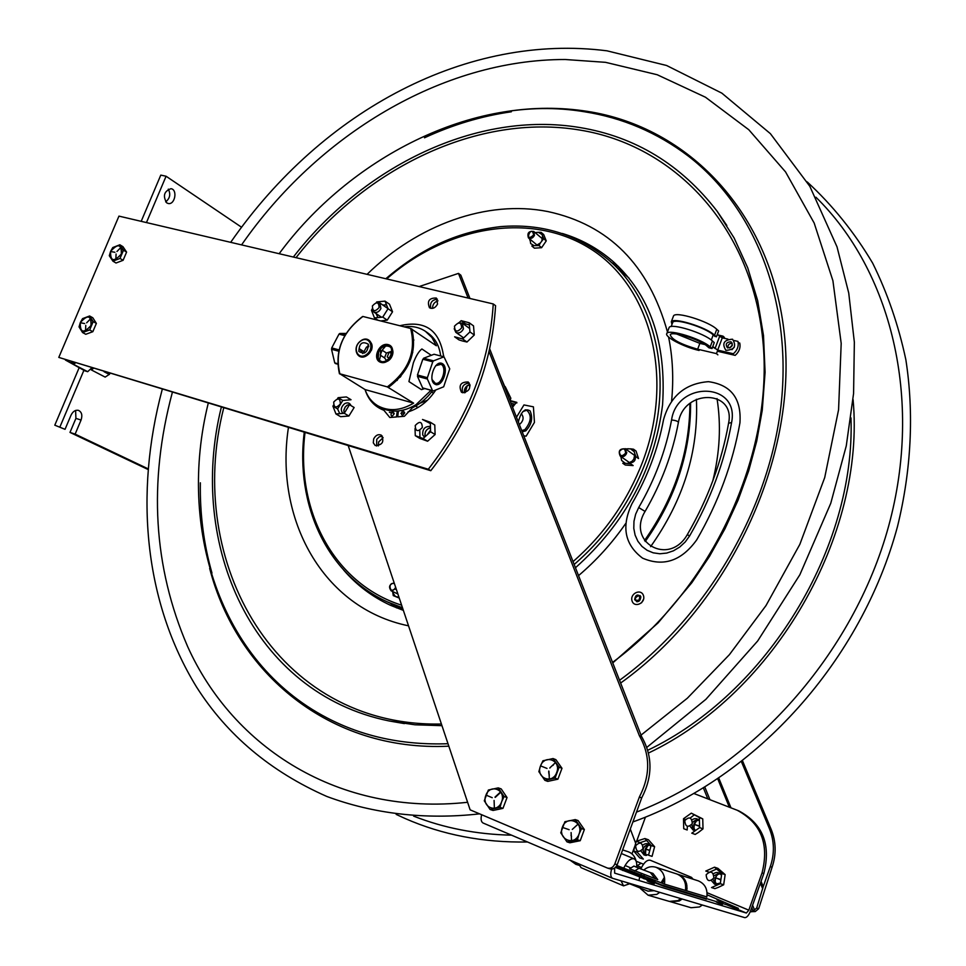 <?xml version="1.0" encoding="UTF-8"?>
<svg xmlns="http://www.w3.org/2000/svg" width="966" height="966" viewBox="0 0 966 966"><rect width="100%" height="100%" fill="white"/><g stroke="black" fill="none" stroke-linecap="round" stroke-linejoin="round"><path stroke-width="1.45" d="M65.036 429.327L54.796 425.185L65.036 429.327L71.025 415.175C72.909 411.383 75.372 409.777 78.427 410.345C81.748 411.987 82.629 415.223 81.059 420.053L75.131 434.12L69.987 432.406L75.916 418.375L75.602 410.441M165.657 201.882C169.968 198.404 170.849 194.154 168.301 189.143M166.756 202.908C162.638 195.965 164.039 191.22 170.97 188.696C177.853 189.529 174.967 205.082 168.229 203.5L166.756 202.908M54.796 425.185L79.103 367.841M141.193 221.335L160.791 175.112L166.08 176.235L241.488 227.191M147.991 469.464L69.987 432.406M148.052 468.8L75.131 434.12M59.94 426.9L83.897 370.328M146.458 222.566L166.08 176.235M65.386 360.004L84.899 370.847L87.701 371.693L69.878 362.455L74.998 363.409L72.692 362.214M87.701 371.693L91.661 367.961M104.256 371.777L109.412 374.47L109.834 373.468M104.05 371.717L109.218 374.422L105.161 377.102L91.263 369.869L93.352 368.469M741.502 761.848L769.443 828.707C774.37 841.024 774.672 853.654 770.325 866.574L772.088 867.214L758.684 908.692L755.231 911.578L750.618 911.699M751.729 907.629L753.057 910.926L756.68 908.064L763.212 886.607L761.063 881.354M754.567 910.081L752.599 905.202M709.938 799.679L704.902 787.218M717.786 778.946L729.33 807.165M760.411 883.19L762.717 888.829M730.96 807.793L718.849 778.234M770.325 866.574L763.212 886.607M635.664 843.246L630.291 829.033M753.057 910.926L750.341 911.506M703.465 788.087L707.812 798.87M715.987 884.627L713.017 879.41L715.987 884.627M714.115 875.655L719.332 873.143L714.115 875.655M645.566 855.417C641.521 849.971 642.668 846.276 648.983 844.344M694.119 830.41C690.267 824.529 691.68 820.907 698.333 819.53M772.088 867.214C776.423 854.318 776.121 841.712 771.194 829.42L742.588 761.003M720.177 873.735L718.209 874.278C714.285 877.309 713.886 880.775 717.001 884.651M649.828 845.033L648.186 845.54C644.515 848.353 643.996 851.638 646.652 855.393M699.058 820.146L696.884 820.714C693.214 823.479 692.67 826.739 695.266 830.494M467.616 802.287C338.957 816.355 233.011 747.563 187.549 646.363C153.352 566.957 148.281 482.3 172.346 392.401M241.572 244.893C317.609 135.264 441.691 59.385 565.195 59.506L605.549 62.331L657.194 74.732L705.458 97.216L748.783 129.722L785.551 171.912L814.169 223.037L832.909 280.708L841.193 343.377L838.573 409.753L824.722 477.542L799.872 544.305L765.99 605.585L729.402 654.67L687.357 698.201L641.026 735.114M640.591 596.215L639.661 596.517M637.222 600.804L637.427 601.758M562.345 233.482C580.795 239.049 597.423 248.153 612.239 260.784L614.787 263.03M403.377 610.391L390.53 605.308C372.296 596.867 356.683 585.13 343.703 570.097M636.679 601.673L636.34 600.611M639.045 595.853L640.132 595.611M643.585 599.198L641.509 602.844M729.922 347.857L732.361 345.188M395.589 587.111L395.384 587.763C390.324 596.107 386.883 581.254 394.442 583.681M394.164 582.872C389.322 584.273 388.332 586.93 391.17 590.842L396.072 588.56M625.63 453.126C621.887 456.942 619.81 456.363 619.387 451.4C623.118 447.584 625.207 448.164 625.63 453.126M630.496 463.076L629.82 462.799M626.536 453.501L625.388 448.84C619.665 448.49 617.95 450.917 620.269 456.133C622.877 457.316 624.966 456.447 626.536 453.501M533.606 234.992C523.379 244.253 531.626 223.206 533.606 234.992M543.073 239.339L533.751 231.466C528.728 230.922 526.965 233.06 528.45 237.89C530.817 239.097 532.821 238.252 534.452 235.366L533.751 231.466M629.132 278.22L610.065 261.255M542.578 238.276L543.242 239.157M634.928 455.264C636.22 460.021 634.396 462.581 629.47 462.943M392.751 592.689L395.203 596.251L393.259 595.599L392.679 591.542M399.115 597.664L395.203 596.251M397.207 596.964L398.861 596.928M395.975 588.294L395.601 589.32M393.259 595.599L399.248 598.063M620.848 456.544L621.645 460.468L625.207 463.257L622.768 463.257L625.316 465.032L633.153 465.576L630.605 463.789L625.207 463.257M627.634 463.414L632.199 461.168L633.865 458.995L634.867 453.948L635.99 456.749L638.526 458.548L636.026 451.025L633.503 449.202L634.867 453.948M634.094 451.617L630.52 448.84L633.503 449.202M625.473 448.9L630.52 448.84M628.105 448.695L626.004 449.275M624.471 454.817L624.096 456.254M626.813 452.426L625.582 453.259M625.666 448.707L626.294 449.166M529.948 239.133L530.696 243.589L534.053 245.618L531.831 246.004L534.427 248.165L541.6 247.694L546.249 240.884L543.689 234.557L541.117 232.371L543.677 238.711L546.249 240.884M536.275 245.473L540.368 242.961L539.028 245.533L534.053 245.618M543.677 238.711L540.368 242.961M541.805 240.848L542.53 236.296M541.733 234.34L538.364 232.323L541.117 232.371M535.128 232.625L538.364 232.323M536.142 232.48L535.273 232.758M539.028 245.533L541.6 247.694M529.827 240.099L529.67 238.904M373.649 438.975C375.605 435.243 378.153 433.963 381.28 435.135C384.528 441.643 382.524 445.121 375.243 445.555L373.299 442.851L373.649 438.975M382.403 436.137L379.288 436.801L376.74 439.337L376.643 446.026M437.562 304.012C435.4 307.949 432.708 309.205 429.472 307.768C426.887 301.078 429.182 297.83 436.366 298.047L437.562 304.012M437.405 299.182C431.862 299.822 429.665 302.889 430.836 308.359M462.581 392.703L461.434 392.196C458.403 385.313 460.649 381.908 468.196 381.981C471.372 387.825 469.512 391.399 462.581 392.703M469.259 383.031C463.342 383.756 461.168 386.992 462.774 392.751M493.252 303.952C489.569 363.071 467.93 418.169 428.312 469.247L58.793 357.408L118.951 216.118L493.252 303.952L495.582 305.703C491.935 364.725 470.333 419.727 430.8 470.696L428.312 469.247M430.8 470.696L58.793 357.408M122.561 251.619L121.957 251.897M92.615 322.475L91.71 322.898M87.894 329.708L87.942 330.324M430.317 427.769C426.187 429.266 424.485 432.164 425.221 436.463M350.38 404.404L347.168 405.201L345.212 407.06L343.896 410.212L344.246 413.279L335.963 413.967L332.92 406.167L333.524 405.177M385.832 345.804L380.749 351.926M122.066 249.723L123.407 250.339M91.722 320.772L92.833 321.183M424.521 437.187L422.746 434.966C422.371 429.073 424.871 426.235 430.256 426.453M342.966 413.388C340.334 410.26 340.877 407.024 344.62 403.691C347.639 402.17 349.752 402.822 350.984 405.635M380.785 317.259L380.109 316.305M386.195 307.369L387.716 307.852M463.354 338.257L461.857 336.603M468.329 327.522L469.464 327.836M443.611 355.488L443.805 356.78M443.901 367.309L443.732 368.686M440.387 381.039L439.059 384.07M435.799 389.962C428.518 401.071 419.256 408.389 407.978 411.927M404.669 412.736L400.89 413.291M398.113 413.436L396.929 413.424M394.128 413.219L389.395 412.277M609.461 868.651L609.957 868.832C613.229 869.509 615.644 868.132 617.214 864.703L641.678 797.964L639.347 797.071L614.811 863.954C613.241 867.396 610.826 868.772 607.542 868.096L470.14 809.846L348.231 445.676M641.678 797.964L641.702 797.892C652.726 776.519 652.714 756.137 641.678 736.744L489.702 348.871M469.959 298.482L460.818 275.165L458.476 273.39L468.124 298.059M383.152 437.67L378.66 441.897L378.334 445.918M430.546 430.148L427.588 434.253M469.935 384.504C465.866 385.784 464.018 388.549 464.405 392.812M437.984 300.824C434.35 302.032 432.551 304.544 432.575 308.371M553.313 765.132L552.178 765.688M550.246 767.475L549.835 768.079M548.773 771.037L548.7 772.365M548.809 773.464L549.34 775.155M571.027 835.3L571.51 836.484M419.147 286.564L458.476 273.39M489.074 351.6L639.371 735.73C650.42 755.146 650.42 775.565 639.371 796.998L639.347 797.071M641.641 736.684L639.335 735.657M641.702 797.892L639.371 796.998M641.678 736.744L639.371 735.73M579.479 827.379L580.59 830.446M578.006 837.317L576.098 838.464M502.006 794.873L503.395 797.844M500.448 805.511L498.287 806.501M557.189 766.207L558.263 768.888M555.535 776.157L553.18 777.352M425.173 436.511L425.173 436.511C424.412 432.164 426.127 429.23 430.317 427.697M344.174 413.291L343.848 410.188L345.176 407.024L347.156 405.152L350.332 404.331M126.594 252.09L122.96 246.68L119.869 244.784L123.503 250.206L126.594 252.09L123.117 260.289L120.013 258.429L112.913 261.158L109.303 255.724L110.595 251.365L112.781 247.537L119.869 244.784M123.117 260.289L116.017 263.018L112.913 261.158M123.503 250.206L120.013 258.429M121.305 254.046C113.855 262.257 110.281 261.363 110.595 251.365C118.021 243.142 121.595 244.036 121.305 254.046M116.077 254.01L115.884 259.021L116.077 254.01M116.934 251.51L120.75 247.574L116.934 251.51M114.93 252.283L110.969 251.607L114.93 252.283M96.371 323.393L92.784 317.754L89.621 315.991L93.195 321.642L96.371 323.393L92.845 331.688L89.669 329.949L82.581 332.558L79.043 326.894L80.335 322.511L82.557 318.623L89.621 315.991M92.845 331.688L85.769 334.284L82.581 332.558M93.195 321.642L89.669 329.949M90.973 325.542C83.499 333.741 79.949 332.739 80.335 322.511C87.785 314.312 91.323 315.314 90.973 325.542M85.769 325.373L85.539 330.493L85.769 325.373M86.638 322.837L90.454 318.901L86.638 322.837M84.646 323.574L80.697 322.777L84.646 323.574M461.627 327.921C461.313 322.076 458.935 321.497 454.491 326.17C454.781 332.002 457.16 332.594 461.627 327.921M454.201 328.718L455.831 332.34C458.91 333.705 461.458 332.546 463.463 328.838L462.291 323.175L458.391 322.849M340.37 403.957C340.225 398.161 338.003 397.521 333.717 402.049C333.85 407.857 336.071 408.497 340.37 403.957M422.311 427.527C422.057 421.502 419.703 420.826 415.235 425.487C415.477 431.512 417.843 432.188 422.311 427.527M379.095 307.599C378.901 301.96 376.668 301.404 372.393 305.944C372.574 311.583 374.808 312.139 379.095 307.599M372.176 308.842L373.745 311.982C376.607 313.189 379.01 312.03 380.918 308.492L379.831 302.986L376.378 302.684M419.763 430.389L419.956 437.332M430.341 423.543L422.492 419.473L430.293 422.239L430.607 431.778L423.084 438.504L427.6 441.233L419.824 438.407L415.283 435.678L415.03 428.554M427.6 441.233L435.111 434.531L434.785 425.028L430.293 422.239M435.111 434.531L430.607 431.778M423.084 438.504L415.283 435.678M373.093 311.414L371.451 310.291L372.188 309.132M376.257 302.696L376.728 301.935L385.023 301.126L388.054 308.697L382.753 317.102L374.446 317.874L371.451 310.291M377.452 302.43L376.728 301.935M377.96 320.241L374.446 317.874M376.076 313.564L377.851 317.428M386.376 304.821L382.826 305.051M380.713 320.941L387.245 320.144L392.534 311.776L389.491 304.218L385.023 301.126M392.534 311.776L388.054 308.697M387.245 320.144L382.753 317.102M469.343 324.962L465.515 323.803L464.694 324.902M465.515 323.803L461.193 320.676L459.019 322.644M461.193 320.676L469.21 322.765L469.862 330.795L469.947 331.918L462.629 338.957L454.624 336.82L458.983 339.887L462.352 340.95L466.976 342.024L462.629 338.957M466.976 342.024L474.27 335.009L473.521 325.892L469.21 322.765M474.27 335.009L469.947 331.918M337.4 398.861L338.124 397.678L346.408 396.941L351.044 399.731L342.785 400.455L337.593 408.92L332.92 406.167M342.785 400.455L338.124 397.678M348.907 416.02L354.136 407.507L349.487 404.742L344.258 413.279L348.907 416.02L340.636 416.696L335.963 413.967M337.593 408.92L339.706 413.533M680.837 898.634L677.927 900.614L669.378 901.411L648.101 895.216L640.386 888.491M661.118 882.683L664.451 877.309M643.718 870.125C647.377 866.925 651.41 865.959 655.805 867.214L676.864 873.976C683.626 876.911 686.476 882.429 685.437 890.543M685.039 892.041L684.809 892.717M659.754 892.367L656.783 894.383L648.101 895.216M655.805 867.214C662.652 870.185 665.538 875.812 664.451 884.083M664.04 885.629L663.811 886.305M693.105 879.193L691.439 877.321L688.504 877.72M691.439 877.321L650.347 860.271C647.196 859.559 644.008 862.445 640.772 868.941M702.318 905.033L699.469 906.965L691.052 907.726L670.09 901.592M685.558 884.699L686.56 883.673M677.48 874.206L698.321 880.871C704.975 883.745 707.812 889.155 706.81 897.1M706.424 898.573L706.206 899.237M682.141 899.02L679.243 901L670.694 901.797M662.398 883.226L664.705 878.939M678.168 874.399C684.918 877.321 687.78 882.839 686.729 890.942M686.343 892.439L686.102 893.115M621.041 880.847L623.577 885.858L629.011 883.987M636.654 867.227C637.029 862.698 636.183 859.909 634.119 858.846C630.629 858.062 627.127 861.225 623.613 868.349M623.227 869.243L622.732 870.511M578.537 863.785L581.097 867.673M578.127 836.882L577.402 837.063M570.037 860.151L575.881 864.341L578.803 864.799M641.46 867.528L637.162 865.729L641.122 863.23L636.135 861.213C635 856.431 632.368 853.28 628.214 851.734L622.635 849.911M643.501 878.589L643.742 877.901M644.081 876.512L644.165 874.761M641.617 873.747L640.518 875.099M639.89 876.271L638.973 880.497M655.177 878.782L650.396 872.6L652.956 873.409L657.725 879.579L629.615 868.772L633.913 866.079L639.033 868.217L634.734 870.934M707.112 894.842L738.386 908.342L660.877 884.663L616.368 866.345M706.846 896.907L664.511 884.119L616.863 865.512M718.752 900.771C710.71 897.028 733.52 906.591 718.752 900.771M649.671 879.555C641.605 875.703 665.477 885.786 649.671 879.555M687.043 888.539L686.102 887.935L687.055 888.334M694.168 793.593L738.736 810.848C762.766 823.66 771.134 844.55 763.84 873.518L750.63 910.733C748.759 915.43 746.79 917.736 744.726 917.64L612.492 878.287C610.56 876.995 610.258 873.928 611.611 869.074M481.636 814.712C480.597 819.035 481.068 821.8 483.06 823.008L612.323 878.203M614.605 868.096L614.642 873.131L746.368 913.039L748.819 910.177L762.053 872.89C769.371 843.861 760.991 822.935 736.925 810.112M718.016 902.836C709.986 899.08 732.783 908.656 718.016 902.836M648.862 881.765C640.808 877.901 664.68 887.995 648.862 881.765M706.267 899.068L664.173 886.426L615.439 867.42M644.588 878.251L644.346 878.915M685.498 890.217L686.754 890.821M626.113 882.356L648.005 891.159L654.163 890.7M698.116 819.385L692.598 822.151M691.728 824.722L694.288 830.434M648.898 844.296C642.487 846.228 641.364 849.935 645.505 855.417M631.993 853.908L634.602 846.784M636.666 841.144L645.409 817.212M695.339 830.482L693.214 830.144L689.966 826.208M692.115 819.832C694.759 818.021 697.174 818.238 699.372 820.508M720.394 883.045L714.647 884.276L711.435 880.606M713.439 873.723C716.615 871.682 719.296 872.238 721.493 875.389M648.669 854.656L644.165 855.079L641.026 851.143M642.873 845.069C646 842.799 648.645 843.246 650.842 846.409M561.983 768.284L555.897 759.65L553.047 758.552L559.145 767.197L561.983 768.284L557.901 779.188L555.052 778.125L544.884 780.335L538.859 771.653L540.477 766.062L542.928 760.785L553.047 758.552M553.953 760.085L553.023 760.29M544.015 761.196L542.928 760.785M539.909 772.051L538.859 771.653M546.152 779.067L546.659 779.803M557.901 779.188L547.758 781.385L544.884 780.335M559.145 767.197L555.052 778.125M556.694 772.51C552.504 784.827 535.526 777.968 540.477 766.062C544.595 753.83 561.596 760.496 556.694 772.51M548.93 771.194L549.304 778.33L548.93 771.194M549.883 767.813L555.003 763.08L549.883 767.813M547.01 768.441L541.189 766.123L547.01 768.441M500.074 792.434L495.003 797.131M500.279 792.736L495.232 797.397M504.095 796.539L501.62 801.816C497.43 814.036 480.959 807.081 485.898 795.272C490.028 783.136 506.522 789.898 501.62 801.816L500.002 807.383L490.076 809.496L484.28 800.802L488.361 790.031L498.239 787.882L504.095 796.539L507.041 797.542L501.197 788.908L498.239 787.882M494.085 800.452L494.363 807.552L494.085 800.452M492.237 797.699L486.586 795.344L492.237 797.699M499.06 789.367L498.082 789.572M489.472 790.405L488.361 790.031M485.27 801.128L484.28 800.802M500.002 807.383L502.96 808.361L493.058 810.462L490.076 809.496M502.96 808.361L507.041 797.542M577.499 824.638L572.27 829.42M581.532 828.599L579.045 834.056C574.818 846.663 557.406 839.297 562.417 827.138C566.583 814.628 584.032 821.776 579.045 834.056L577.39 839.78L566.982 841.869L560.763 832.825L564.893 821.716L575.253 819.591L581.532 828.599L584.358 829.553L578.091 820.557L575.253 819.591M571.099 832.571L571.51 839.913L571.099 832.571M569.119 829.697L563.009 827.596L569.119 829.697M576.05 820.979L574.879 821.221M566.112 822.126L564.893 821.716M561.85 833.175L560.763 832.825M568.382 840.649L568.865 841.35M577.39 839.78L580.228 840.71L569.855 842.775L566.982 841.869M580.228 840.71L584.358 829.553M713.862 877.949C713.234 871.477 710.662 870.414 706.158 874.773C706.774 881.246 709.346 882.308 713.862 877.949M716.192 875.957L714.888 879.555M717.013 875.075L715.649 877.599L715.106 881.632M720.781 879.531L716.18 878.009L720.745 879.893M642.994 848.74C642.475 842.461 640.035 841.446 635.664 845.721C636.183 852 638.623 853.002 642.994 848.74M647.945 845.673L645.952 848.897L645.493 853.739M649.671 850.237L646.459 849.295L649.575 850.575M646.677 846.663L645.952 848.897M692.308 823.6C691.716 817.296 689.217 816.306 684.785 820.617C685.365 826.92 687.877 827.922 692.308 823.6M695.122 822.114L693.6 826.316M696.414 820.979L694.445 824.203L693.902 828.236M699.577 826.051L694.965 824.59L699.589 826.425M687.369 826.413L687.164 829.987L683.735 828.719L683.505 818.721L691.306 813.155L699.36 817.562L699.613 827.596L691.777 833.175L695.194 834.431L698.418 832.451L703.007 828.876L699.613 827.596M685.413 819.446L683.505 818.721M703.007 828.876L702.753 818.878L691.306 813.155M694.325 814.821L690.219 817.997M702.753 818.878L699.36 817.562M716.615 869.038L710.252 871.815M708.778 872.057L705.796 871.054L714.514 867.19L721.783 873.481L720.298 883.697L711.519 887.549L714.925 888.635L718.499 887.283L723.667 884.796L720.298 883.697M723.667 884.796L725.152 874.616L717.895 868.337L714.514 867.19M725.152 874.616L721.783 873.481M646.604 840.505L639.721 842.811M637.56 851.263L637.222 852.133L633.636 850.949L636.208 841.289L644.902 838.548L651.084 845.492L648.524 855.2L652.062 856.371L654.61 846.699L651.084 845.492M639.77 842.509L636.208 841.289M637.222 852.133L643.344 859.076L639.782 857.917L633.636 850.949M654.61 846.699L648.44 839.78L644.902 838.548M368.758 346.722L366.452 347.132L363.965 351.709L359.618 348.919L362.842 353.58M363.965 351.709L364.629 353.049M366.802 354.317C358.193 361.055 351.709 347.953 360.306 341.36C368.843 334.586 375.46 347.651 366.802 354.317M367.454 355.09C376.812 347.893 369.652 333.777 360.439 341.095C351.141 348.207 358.157 362.371 367.454 355.09M368.239 344.162C367.974 352.3 364.834 354.739 358.857 351.467C359.135 343.353 362.262 340.913 368.239 344.162M380.906 361.489C372.176 359.243 378.817 342.689 387.487 345.031C396.265 347.217 389.6 363.904 380.906 361.489M381.027 362.407C390.421 365.015 397.63 346.975 388.139 344.62C378.769 342.097 371.596 359.968 381.027 362.407M389.201 358.217L387.233 356.937L389.177 352.071L391.544 353.628M389.165 352.131L386.448 353.037L382.15 350.235L380.206 355.077L384.516 357.867L386.509 360.511M386.448 353.037L384.516 357.867M391.737 352.626L390.916 351.539L389.226 352.107M387.547 361.055L388.163 360.849M500.738 377.042L504.735 386.533M400.721 376.1L400.141 377.259M397.147 380.447L398.282 377.803M427.552 400.153L420.077 403.184M418.085 407.459L415.73 406.239M423.845 388.404L421.478 389.648L408.932 381.582L413.376 362.793C416.056 355.814 418.894 351.201 421.888 348.968L431.283 355.319M428.3 359.485L428.964 360.825M404.223 326.846C412.18 325.747 419.244 327.233 425.414 331.314L431.911 337.508L436.354 345.768L410.622 328.452C416.431 351.419 408.666 370.896 387.318 386.895L413.629 403.136L365.076 389.576L339.839 373.794C334.598 351.177 342.29 332.075 362.926 316.474L362.685 316.631M410.622 328.452L362.926 316.474M339.839 373.794L387.318 386.895M378.575 352.228C374.361 362.491 388.078 366.186 392.16 355.802C396.35 345.466 382.608 341.916 378.575 352.228M371.415 350.332C372.84 346.106 372.103 343.002 369.229 341.022M412.905 339.778L413.907 340.032M413.629 403.136C400.552 410.852 388.537 411.685 377.585 405.648C371.656 402.013 367.491 396.652 365.076 389.576M388.501 387.354C409.548 371.282 417.312 351.793 411.794 328.911M379.759 406.976L380.024 407.145C390.964 413.17 402.967 412.337 416.032 404.645L430.969 390.349M434.797 384.118L435.243 383.26M440.665 355.971C439.397 345.78 435.086 338.112 427.769 332.944L425.752 331.555M362.552 316.534C342.218 332.207 334.526 351.298 339.464 373.83M424.569 388.61L421.478 389.648M368.746 346.13L367.756 346.903M522.944 411.504L526.82 410.26C531.952 415.32 531.3 421.804 524.84 429.713L521.7 430.558M516.484 417.227L523.958 404.935L533.413 406.831L534.452 422.396L526.12 436.197L523.753 435.775M522.183 431.79L525.758 430.872C531.674 424.605 533.123 417.94 530.08 410.876C524.888 407.869 520.976 411.564 518.331 421.949M523.958 404.935L533.413 406.831M529.911 421.152L531.3 421.538M516.061 402.81L512.572 407.241M512.052 405.913L514.576 404.235L511.014 403.281M510.978 403.184L514.854 404.247M510.133 401.035L516.858 402.955M510.133 400.576L516.822 402.375M521.278 413.726L521.278 413.726C524.188 417.215 523.56 420.862 519.382 424.642M504.626 386.98L505.242 386.666L510.833 398.209L510.048 400.83M504.421 386.46L505.242 386.666M467.315 385.603L465.226 392.619M467.967 385.192L470.116 385.772M464.537 389.503L466.457 386.328M432.478 390.759C426.863 398.306 420.138 404.005 412.325 407.845L404.404 416.286L397.702 416.841L398.415 410.973M397.219 411.081L396.507 416.95L389.829 417.505L383.9 410.284C374.542 406.686 368.263 399.779 365.051 389.564M399.815 325.735C425.281 319.867 439.892 330.203 443.672 356.744M437.2 383.212L436.33 384.806M404.657 412.929C399.743 420.27 401.421 406.288 404.657 412.929M394.14 413.822C389.238 421.14 390.94 407.193 394.14 413.822M704.914 344.548L699.855 343.377L676.695 334.031M717.859 354.848L716.458 353.616L697.657 349.221C680.619 344.258 671.479 339.416 670.259 334.695C671.925 330.758 700.121 339.525 707.088 346.19L708.947 347.82L712.039 348.533L710.191 346.903C702.028 339.078 668.858 328.766 666.914 333.391C663.775 336.53 683.674 347.035 699.082 350.453M716.458 353.616L717.762 350.127M712.039 348.533L714.26 342.604L712.413 340.974C704.274 333.089 671.116 322.813 669.148 327.498L668.907 328.126M724.379 337.388L722.979 336.132L722.339 337.846M722.979 336.132L718.293 335.069M712.86 333.825L711.809 333.584M671.31 321.787L673.531 315.906C675.548 311.088 708.706 321.28 716.796 329.273L718.632 330.927L716.41 336.844L714.574 335.202C706.46 327.269 673.302 317.029 671.31 321.787L671.974 324.455M673.531 315.906L673.29 316.546M718.209 350.223L717.798 351.322L735.186 355.367C739.171 351.817 740.693 347.712 739.763 343.039L738.217 342.689M729.644 347.953L732.433 344.91M714.297 335.866L714.55 335.178M714.381 347.977L712.606 347.023M727.941 339.114L722.278 337.834L717.69 350.115L733.375 353.761C737.372 350.199 738.905 346.082 737.976 341.409L734.184 340.539M734.414 347.035L731.974 349.704M727.881 347.977C727.712 344.898 729.185 343.292 732.3 343.159M715.311 335.854L715.057 336.542L713.21 334.888C705.615 327.474 674.642 317.911 672.771 322.354L672.553 322.934M712.775 346.565L717.69 350.115M722.278 337.834L719.646 336.277L715.057 348.569M719.646 336.277L717.388 334.248M638.876 600.212C628.963 601.299 642.933 590.117 638.876 600.212M632.03 600.876C634.276 608.387 645.88 603.122 643.489 595.66C641.207 588.161 629.675 593.45 632.03 600.876M640.869 596.855C637.536 593.752 635.471 594.694 634.65 599.681C637.983 602.796 640.047 601.854 640.869 596.855M725.889 350.344C734.534 349.801 736.756 346.082 732.542 339.223C723.908 339.778 721.699 343.485 725.889 350.344M731.02 341.771C726.335 342.073 725.128 344.077 727.41 347.796C732.095 347.506 733.303 345.49 731.02 341.771M631.933 503.781C621.162 526.603 624.712 544.727 642.571 558.155C663.449 567.078 681.489 560.968 696.727 539.849C718.318 502.477 732.723 463.499 739.932 422.927C741.586 398.596 731.105 384.842 708.464 381.667C685.22 383.442 670.247 396.096 663.545 419.63C658.051 448.864 647.51 476.914 631.933 503.781M435.642 365.74L440.955 364.315C447.463 366.983 442.042 385.313 435.328 383.285L431.995 379.493M420.138 382.355L418.858 379.469M418.302 376.571L418.218 375.206M418.326 372.465L421.792 362.238M423.941 359.509L424.919 358.603M400.89 376.39L400.359 375.412M423.615 388.199L433.287 390.976L443.672 386.786L449.733 368.843L443.974 356.828L433.541 360.849L423.591 358.253L434.06 354.256L443.974 356.828M432.768 361.815L427.383 377.67L417.457 375.001L422.818 359.219L432.768 361.815L433.541 360.849M427.383 379.01L432.526 390.626L422.637 387.921L417.457 376.342L427.383 379.01L427.383 377.67M433.287 390.976L432.526 390.626M442.15 363.506C434.7 359.678 427.527 380.809 435.111 384.287C442.561 387.934 449.613 367.092 442.15 363.506M443.285 367.152L445.048 367.611M378.201 358.326L378.66 351.998M337.351 349.438L337.279 350.815M368.601 345.152L366.923 347.048M379.372 360.451L380.628 355.343M380.713 354.425L380.375 349.197M345.236 334.864L339.851 333.463L346.118 333.415M336.977 363.506L335.407 363.542L337.665 364.158M337.641 363.687L334.743 362.89L335.407 363.542M334.743 362.89L331.531 349.281L338.74 351.213M339.042 349.897L331.724 347.941L331.531 349.281M331.724 347.941L338.994 334.127L344.79 335.637M339.851 333.463L338.994 334.127M335.794 350.416L335.89 349.052M81.059 420.053L75.916 418.375M756.68 908.064L758.684 908.692M769.443 828.707L771.194 829.42M413.653 816.137C443.998 828.067 476.624 834.407 511.533 835.167M636.485 812.116C752.007 767.789 853.69 654.03 888.648 526.096C923.556 398.004 890.567 270.347 815.908 197.209M648.464 753.045C774.901 692.9 865.657 535.055 853.075 399.562M647.727 750.268C767.113 693.322 855.598 548.205 850.986 417.904M712.787 480.923C719.839 452.595 721.252 425.149 717.013 398.584M650.613 546.647C683.409 500.364 698.672 451.243 696.401 399.272M211.977 573.067C203.729 544.124 199.853 514.033 200.348 482.795M424.497 137.8C452.74 124.711 481.696 116.029 511.376 111.778M611.526 262.547L618.409 266.435M689.905 403.341C689.76 451.859 674.642 497.587 644.539 540.501M396.579 607.892L390.264 603.231M367.08 274.344C417.481 224.969 486.852 199.382 547.951 211.578C608.882 224.764 648.729 264.889 667.458 331.954M668.569 336.989C672.734 357.348 673.749 378.684 671.612 400.987M625.654 523.572C612.021 543.194 596.312 560.546 578.537 575.627M408.546 625.823C322.584 608.218 274.404 518.947 288.423 427.564M296.031 257.668C366.223 167.589 478.363 113.046 579.854 130.06C673.266 145.057 751.053 224.909 762.754 339.308C774.623 453.392 712.751 588.765 612.541 662.398M441.414 724.029C276.155 727.483 184.252 561.898 223.714 407.966M293.35 257.041C363.977 165.838 477.192 110.426 579.745 127.524C635.266 136.677 681.03 164.558 717.062 211.156L726.758 225.368M404.404 723.594L389.008 720.938C252.5 693.141 187.332 544.776 221.311 407.229M279.162 253.708C348.207 159.631 472.265 92.929 584.297 111.742C622.382 117.707 657.037 132.463 688.239 156.033C754.011 206.567 792.482 300.16 781.096 404.875C769.467 509.456 706.593 617.02 619.544 680.281M448.007 743.711C403.172 745.317 362.757 736.66 326.774 717.75C219.125 661.517 177.647 526.929 208.233 403.269M506.45 111.525C533.715 107.298 560.63 107.226 587.183 111.332C687.43 126.679 771.846 211.965 784.489 335.431C797.373 458.524 729.547 604.97 620.631 683.047M448.84 746.187C329.297 751.898 236.646 672.928 209.658 568.394M574.166 564.47C606.274 536.673 630.025 502.755 645.421 462.702C675.463 384.625 657.665 300.619 607.795 259.262C576.931 234.11 541.093 223.243 500.291 226.648C459.611 231.538 423.832 246.221 385.82 278.739M304.254 432.357C295.21 504.276 326.605 574.444 387.318 601.866L402.496 607.759M386.666 278.945C446.69 226.177 530.455 211.059 590.141 248.576C649.828 285.695 675.041 375.859 642.728 461.567C627.634 500.835 604.414 534.174 573.043 561.608M401.639 605.199C333.113 583.452 295.379 509.444 305.014 432.587M617.214 864.703L614.811 863.954M746.368 913.039L726.48 904.695M707.088 892.717L748.819 910.177M763.84 873.518L762.053 872.89M697.657 349.221L699.855 343.377M710.191 346.903L712.413 340.974M716.796 329.273L714.574 335.202M700.809 342.133L700.302 343.473M713.21 334.888L711.29 340.044M671.563 419.969C665.864 450.397 654.924 479.595 638.707 507.548L635.64 514.226L633.974 521.278L633.793 528.366L635.109 535.128L637.874 541.238L641.943 546.394L647.148 550.318L653.209 552.83L659.838 553.772L666.697 553.083L673.447 550.813L679.726 547.046L685.208 541.986L689.627 535.889C710.565 499.676 724.548 461.905 731.588 422.565C739.847 382.113 677.19 380.338 671.563 419.969C675.717 420.415 677.999 421.248 678.398 422.48C672.626 453.404 661.529 483.06 645.083 511.425M731.588 422.565L728.581 423.217C721.662 461.881 707.897 499.048 687.285 534.693L687.273 534.717M689.627 535.889L687.285 534.693C668.87 566.74 626.234 542.095 645.071 511.437L638.707 507.548M750.292 911.626L751.065 911.856M396.169 814.398L405.044 818.48C442.428 834.902 483.254 842.738 527.508 841.99M577.559 836.834L578.175 836.725M632.875 821.957C757.211 777.28 861.696 659.778 897.535 526.373C911.433 469.561 914.09 412.772 905.854 359.714C898.489 325.168 887.416 292.976 872.648 263.114C854.306 232.263 832.487 205.203 807.202 181.922M502.996 796.503L502.332 796.648M230.681 242.333C323.199 108.965 468.401 33.158 606.986 50.824L666.588 65.495L721.843 93.147L770.385 133.658L809.822 186.305L837.015 246.849L848.74 293.048L854.355 342.218L853.582 393.476L846.276 445.845L830.76 503.298L799.86 574.746L757.67 640.989L705.904 699.299L646.809 747.382M479.595 813.855C425.004 819.977 373.118 813.71 326.81 796.455C270.54 771.592 227.119 735.114 196.545 687.019C144.369 602.011 134.226 494.242 162.252 389.346M690.605 402.798C690.847 451.991 675.717 498.215 645.228 541.503M612.239 260.784C649.852 294.256 666.625 342.314 662.555 404.971C654.38 468.884 625.34 523.149 575.458 567.754M612.746 662.93L658.039 622.949L691.873 582.679L709.527 556.356L724.995 528.728L738.096 500.11L748.698 470.804L756.716 441.148L762.259 410.176L765.084 372.308L763.502 335.588L757.658 300.619L747.769 267.944L734.124 237.986L717.062 211.156L726.83 225.489M403.74 723.498L389.008 720.938L414.969 724.79L441.969 725.671M397.883 593.993L391.17 590.842M634.577 455.384L625.388 448.84M629.506 462.617L620.269 456.133M537.543 245.485L528.45 237.89M387.318 601.866L402.931 609.063M609.957 868.832L607.542 868.096M469.536 328.392L462.291 323.175M463.704 337.919L455.831 332.34M388.03 308.637L379.831 302.986M381.449 317.21L373.745 311.982M581.025 867.649L623.577 885.858M621.319 853.509L634.119 858.846M578.972 865.27L575.881 864.341M714.478 908.644L722.145 910.926M645.167 888.02L653.33 890.447M630.4 867.746L625.062 865.5M686.898 885.303L685.57 884.747M641.122 863.23L643.501 864.22M650.396 872.6L639.033 868.217M612.492 878.287L483.06 823.008M495.003 797.095L500.038 792.434M433.553 393.247L431.573 391.967M380.024 407.145L377.585 405.648M525.238 409.825L526.82 410.26M666.914 333.391L669.148 327.498M675.282 321.364L675.548 320.664M672.771 322.354L671.177 326.556M678.422 422.335C684.145 388.344 735.754 389.878 728.581 423.217M440.146 364.037L438.419 363.578M435.328 383.285L433.323 382.741M411.77 352.324L412.76 352.554"/></g></svg>

